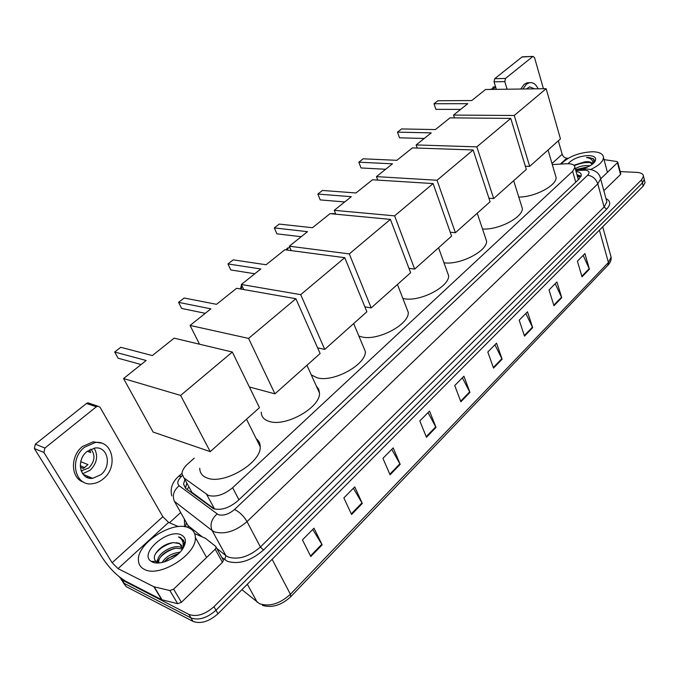 <?xml version="1.0" encoding="UTF-8"?>
<svg xmlns="http://www.w3.org/2000/svg" width="679" height="679" viewBox="0 0 679 679"><rect width="100%" height="100%" fill="white"/><g stroke="black" fill="none" stroke-linecap="round" stroke-linejoin="round"><path stroke-width="1.02" d="M194.279 458.113L187.939 463.749C184.094 467.237 182.108 470.598 181.964 473.815L184.068 478.041L208.428 495.449C216.015 497.334 224.078 494.762 232.625 487.734L572.643 171.269L574.901 167.441C574.714 164.793 571.922 163.563 566.541 163.741L552.299 164.573M578.881 179.222L578.16 178.602L578.381 179.697M189.492 487.912L191.894 492.3L214.462 509.012M184.9 479.552L183.551 484.161L185.647 488.396L213.427 508.664C221.031 510.625 229.086 508.07 237.591 501L579.077 179.044L581.292 175.216C581.249 173.179 579.501 171.94 576.047 171.49M620.233 171.609L636.758 172.373C641.103 172.661 643.336 173.968 643.463 176.311L641.604 179.765L213.953 606.703C204.99 614.563 196.638 617.126 188.889 614.41L122.135 580.01L119.275 576.811M169.478 522.771L180.682 512.509M644.694 181.217L645.05 182.634L643.2 186.105L217.993 613.748C209.09 621.599 200.772 624.154 193.023 621.404L126.26 586.673L121.125 579.374L124.198 583.346L190.96 617.915L124.198 583.346L122.135 580.01M217.993 613.748L215.973 610.234C207.044 618.085 198.709 620.648 190.96 617.915C198.709 620.648 207.044 618.085 215.973 610.234L642.402 182.94L215.973 610.234L213.953 606.703M643.904 178.059L644.261 179.477L642.402 182.94L644.261 179.477L643.904 178.059M576.963 174.741L581.097 176.192M185.503 488.277L186.801 483.015M583.168 255.363L589.414 269.181L584.916 253.59L577.413 261.194L582.005 276.828L589.414 269.181M555.201 283.703L561.754 297.725L556.916 281.972L549.031 289.958L553.971 305.754L561.754 297.725M525.818 313.486L532.692 327.694L527.49 311.788L519.206 320.191L524.511 336.13L532.692 327.694M494.915 344.813L502.129 359.216L496.536 343.167L487.811 352.002L493.523 368.094L502.129 359.216M312.73 529.459L322.16 544.838L313.995 528.186L302.452 539.881L310.795 556.559L322.16 544.838M353.386 488.252L362.297 503.445L354.744 486.877L343.863 497.902L351.586 514.495L362.297 503.445M391.758 449.371L400.186 464.36L393.192 447.911L382.922 458.317L390.069 474.799L400.186 464.36M428.025 412.611L436.02 427.405L429.535 411.075L419.826 420.921L426.446 437.284L436.02 427.405M462.357 377.804L469.953 392.411L463.927 376.208L454.735 385.536L460.88 401.764L469.953 392.411M126.26 586.673L123.179 582.692M188.821 527.872C193.031 529.73 195.204 532.93 195.34 537.454C197.02 554.319 159.268 578.16 144.271 569.316C140.477 567.372 138.524 564.3 138.406 560.116C137.141 542.928 173.4 520.046 188.821 527.872M182.142 548.904L176.226 548.199L173.544 548.666L168.35 550.635L164.31 553.198C160.762 556.067 158.903 558.834 158.716 561.491L158.903 562.95M182.244 547.978L181.904 547.783C174.562 543.336 157.63 553.13 157.901 560.116L158.979 562.942M178.416 553.792L167.772 558.461L164.131 561.983M179.986 552.222C171.931 553.113 165.973 556.534 162.103 562.492M181.794 545.627L179.528 543.641L173.476 542.597C168.978 543.047 164.708 544.821 160.668 547.911C154.286 553.546 152.724 558.087 155.966 561.541L159.82 562.866M176.379 542.708L179.375 543.37L182.244 547.673L181.879 549.99M152.206 561.932L151.12 561.304C138.524 553.47 168.036 528.041 181.251 534.916C186.199 537.513 186.708 542.105 182.787 548.7C176.752 558.486 159.531 565.955 152.206 561.932M183.024 548.335L184.374 542.368L180.665 537.556L178.518 536.911L180.504 538.269C183.381 540.976 183.933 544.762 182.167 549.608M158.114 558.859L156.484 561.898M156.433 562.034L156.136 562.942M153.14 561.957L153.42 562.416M178.238 553.818C172.941 555.329 168.29 558.036 164.267 561.94M175.352 548.301C169.572 549.922 164.598 552.867 160.431 557.153M158.02 560.311L156.747 562.976M172.899 542.648C165.549 544.617 159.726 548.352 155.432 553.835M153.25 561.957L153.437 562.416M183.78 540.374L178.518 536.911M88.245 476.471L86.581 477.193M223.026 559.581L223.433 560.43L222.457 562.314L215.209 549.218L173.637 589.16L181.42 602.298L177.677 603.699L161.712 599.735L125.87 581.292C117.323 576.225 109.514 568.416 102.427 557.858L34.357 448.547L35.359 444.168L44.924 448.047L43.914 452.477L112.137 562.73L118.053 568.637L153.861 586.732L169.869 590.56L173.637 589.16M222.457 562.314L181.42 602.298M178.399 526.607L168.613 522.389L162.833 516.719L100.068 407.29L97.784 406.152L96.35 406.78L86.505 403.47L35.359 444.168M86.505 403.47L87.939 402.851L89.832 403.487M96.35 406.78L44.924 448.047M215.209 549.218L216.194 547.342L215.795 546.502L205.448 538.303L194.635 533.601M87.073 451.467C75.649 460.099 79.952 480.206 92.658 478.322L100.882 474.697C112.128 465.955 107.8 446.027 94.924 448.013L87.073 451.467M82.634 473.747L90.103 470.275C97.122 463.12 98.455 455.728 94.109 448.123M80.326 467.22L83.356 468.468L87.981 464.606L80.742 461.678M81.14 470.87L88.737 468.001C94.882 461.465 95.595 455.159 90.901 449.099M101.239 443.064L93.159 441.808L82.575 446.459C69.852 456.11 70.667 478.517 83.746 482.2M103.335 478.814C118.587 466.906 112.689 439.839 95.136 442.555L84.544 447.223C68.978 458.936 74.809 486.325 92.055 483.779C96.104 483.38 99.864 481.725 103.335 478.814M80.258 465.59L84.603 467.746M88.363 477.906L89.984 477.201M83.856 475.207L84.62 474.961M87.345 451.246L90.714 452.554L89.501 449.795M256.204 438.685C258.877 440.646 260.21 443.319 260.21 446.723C261.5 462.739 223.408 485.29 206.934 477.906C202.181 476.038 199.779 472.83 199.745 468.272M152.334 355.575L120.769 347.292L114.692 352.019L146.172 360.49L123.553 378.551L180.622 395.424L232.328 352.036L174.147 338.159L152.334 355.575M232.328 352.036L259.471 407.672L210.244 451.637L153.106 432.056L123.553 378.551M210.244 451.637L180.622 395.424M114.692 352.019L118.087 358.198L141.113 364.53M316.38 386.164L318.74 389.22L319.495 393.056C320.581 407.4 285.545 427.312 269.139 421.396C263.91 419.732 261.279 416.643 261.245 412.128M216.525 304.319L184.162 298.005L178.56 302.359L210.863 308.843L190.078 325.436L248.573 338.405L295.874 298.718L236.598 288.295L216.525 304.319M199.524 344.211L190.078 325.436M295.874 298.718L320.115 353.521L274.961 393.845L248.573 338.405M249.38 386.988L274.961 393.845M178.56 302.359L181.624 308.444L205.253 313.316M362.815 345.45L365.336 351.476C366.287 364.581 333.431 382.684 317.144 377.796L311.288 374.901M266.075 264.751L233.22 259.862L227.974 263.936L260.778 268.977L241.368 284.484L300.712 294.652L344.762 257.689L284.849 249.762L266.075 264.751M243.727 289.543L241.368 284.484M344.762 257.689L366.881 311.771L324.74 349.396L300.712 294.652M317.611 347.852L324.74 349.396M227.974 263.936L230.784 269.945L254.786 273.764M406.254 307.188L408.291 312.433C409.131 324.443 378.203 340.994 362.068 336.988L358.885 336.054M312.459 227.72L279.23 224.087L274.308 227.915L307.502 231.675L289.313 246.197L349.278 253.904L390.4 219.393L330.062 213.656L312.459 227.72M291.232 250.602L289.313 246.197M390.4 219.393L410.617 272.72L371.201 307.91L349.278 253.904M364.852 306.815L371.201 307.91M274.308 227.915L276.896 233.839L301.179 236.716M446.986 271.159L448.632 275.708C449.379 286.733 420.148 301.968 404.192 298.718L402.868 298.463M355.966 192.972L322.474 190.46L317.84 194.067L351.315 196.689L334.246 210.32L394.618 215.854L433.1 183.568L372.499 179.774L355.966 192.972M335.825 214.208L334.246 210.32M433.1 183.568L451.603 236.114L414.657 269.105L394.618 215.854M408.953 268.341L414.657 269.105M317.84 194.067L320.233 199.906L344.72 201.952M485.256 237.158L486.58 241.113C487.242 251.205 459.776 265.26 443.973 262.781M396.867 160.32L363.197 158.801L358.826 162.196L392.479 163.817L376.438 176.625L437.047 180.249L473.136 149.966L412.425 147.895L396.867 160.32M377.753 180.096L376.438 176.625M473.136 149.966L490.094 201.748L455.397 232.727L437.047 180.249M450.228 232.21L455.397 232.727M358.826 162.196L361.041 167.959L385.664 169.266M521.277 205.033L522.346 208.461C522.881 217.467 498.335 230.206 482.514 229.001M435.375 129.57L401.603 128.942L397.478 132.142L431.241 132.863L416.134 144.933L476.845 146.859L510.752 118.401L450.041 117.857L435.375 129.57M417.237 148.056L416.134 144.933M510.752 118.401L526.318 169.402L493.667 198.557L476.845 146.859M488.939 198.217L493.667 198.557M397.478 132.142L399.524 137.82L424.231 138.465M555.244 174.63L556.109 177.609C556.542 185.69 534.398 197.292 518.773 197.046M471.693 100.568L437.896 100.73L434 103.751L467.797 103.675L453.538 115.065L514.241 115.481L546.154 88.694L485.553 89.501L471.693 100.568M454.48 117.891L453.538 115.065M546.154 88.694L560.464 138.915L529.679 166.397L514.241 115.481M525.342 166.202L529.679 166.397M434 103.751L435.893 109.344L460.625 109.404M620.767 173.68L620.513 174.486L617.44 162.714L600.626 178.866M620.513 174.486L603.843 190.731M496.366 89.356L494.049 81.828L494.719 78.688L505.473 78.458L504.803 81.624L507.103 89.212M543.429 88.728L534.551 57.681L533.1 56.408L521.964 57.011L494.719 78.688M521.964 57.011L522.72 56.798M532.701 56.612L505.473 78.458M558.333 140.808L562.187 154.277C563.052 156.586 564.589 157.893 566.795 158.199L568.238 158.258M617.44 162.714L617.763 162.145L617.007 161.56L604.013 159.607M534.619 88.847L529.62 86.861L526.488 88.957M529.493 82.711L527.116 82.796L524.213 84.306L520.751 89.034M538.116 88.805C535.901 84.111 532.956 82.1 529.281 82.762L526.378 84.264L522.915 89M493.964 86.912L492.886 87.268L493.226 88.372M495.466 86.437L492.886 87.268M490.238 89.441L495.814 87.549M561.049 164.063C568.637 156.408 579.331 152.3 593.115 151.748C599.863 152.096 603.317 154.057 603.495 157.647C603.003 161.721 598.759 165.651 590.755 169.453M588.099 166.779L576.327 169.521M589.915 165.829L588.837 165.642C583.685 165.294 579.162 166.321 575.266 168.723M592.351 164.225L589.601 162.289L584.865 161.814L573.882 165.243M584.865 161.814L587.742 161.67C590.645 161.84 592.19 162.688 592.368 164.208M567.967 163.707C572.881 158.631 579.9 155.915 589.024 155.55C595.05 156.026 596.96 158.131 594.753 161.848C592.08 165.124 587.471 167.594 580.944 169.266M594.032 162.714L593.641 158.852L588.625 157.469L586.503 157.503L588.515 157.978C591.91 159.115 593.31 161.101 592.716 163.936M588.048 166.805L576.802 169.495M587.148 161.848L573.95 165.303M586.342 167.552L578.669 169.394M590.484 162.629C584.891 162.154 579.526 163.198 574.392 165.778M594.422 160.193C593.022 158.385 590.374 157.486 586.503 157.503M214.564 509.038L206.705 494.524M580.078 176.565L577.591 176.973M188.932 486.902L187.039 489.432M238.923 499.744L232.625 487.734M191.894 492.3L184.068 478.041M575.741 182.184L572.643 171.269M182.269 475.69L181.726 476.174C177.584 480.189 176.718 483.372 179.112 485.714L218.248 514.657C223.374 515.998 228.798 514.283 234.51 509.505L587.649 175.224C590.187 172.339 589.245 170.65 584.831 170.157L575.784 170.573M599.947 176.608L600.626 178.849L597.792 183.865L247.029 521.616C235.588 531.292 224.724 534.712 214.445 531.878L212.103 530.537L225.912 555.651L228.254 557.043C238.499 560.039 249.218 556.695 260.413 547.002L604.115 207.019L606.873 201.918L606.296 199.779M605.965 198.557C610.701 200.967 610.922 204.506 606.627 209.174L263.511 550.015L260.413 547.002L247.029 521.616C243.651 515.921 239.483 511.89 234.51 509.505M585.943 169.003L584.797 169.054L583.405 170.166M263.511 550.015C250.916 560.947 238.855 564.707 227.321 561.295L221.719 557.332M184.671 526.734L184.382 519.087M188.889 614.41L193.023 621.404M641.604 179.765L643.2 186.105M185.69 526.912L186.241 522.397M217.076 514.003C211.381 519.121 209.726 524.638 212.103 530.537L174.435 501.382L188.024 525.571L202.308 536.902M185.342 520.793L188.024 525.571L188.159 527.608M216.779 548.394L225.912 555.651L224.69 559.717M587.649 175.224C592.555 175.971 595.941 178.849 597.792 183.865L604.115 207.019L606.627 209.174M181.726 476.174L178.645 476.327M179.112 485.714C173.629 490.501 172.076 495.721 174.435 501.382M577.328 176.031L580.647 175.869M241.911 589.686L259.522 603.724C269.58 606.967 279.875 603.809 290.408 594.261L290.671 596.782C281.378 605.295 271.956 608.155 262.4 605.379M257.205 602.265L247.343 584.229M290.799 596.646L607.858 265.294L608.435 262.527L611.1 257.146L610.463 254.854M272.109 559.318L290.408 594.261L608.435 262.527L599.413 230.139M469.698 391.842L460.651 401.162M435.748 426.828L426.2 436.673M399.906 463.782L389.805 474.188M361.992 502.859L351.298 513.884M321.829 544.252L310.49 555.94M501.891 358.656L493.31 367.5M532.463 327.142L524.315 335.545M561.533 297.173L553.784 305.16M589.219 268.638L581.835 276.251M162.833 516.719L112.137 562.73M168.613 522.389L118.053 568.637M161.712 599.735L153.861 586.732M43.914 452.477L34.357 448.547M154.209 586.851L162.052 599.863M177.677 603.699L169.869 590.56M241.843 285.511L241.24 289.11M289.823 247.368L288.269 248.013L286.911 250.033M333.304 213.478L331.14 213.766M562.187 154.277L551.993 163.52M566.795 158.199L560.336 164.106M504.803 81.624L494.049 81.828M580.944 176.591L577.506 176.676M578.364 179.714L574.901 167.441M606.288 199.736L600.626 178.849C599.591 173.001 594.999 169.716 586.868 169.003L575.503 169.563M643.463 176.311L645.05 182.634M181.989 473.356L178.917 476.089C172.398 481.666 170.005 488.269 171.762 495.882M185.46 487.632L183.551 484.161M602.714 226.82L611.1 257.146C611.414 259.938 610.396 262.595 608.044 265.099M195.34 537.454L206.594 557.493M157.901 560.116L158.716 561.491M155.966 561.541L151.12 561.304M97.784 406.152L87.939 402.851M216.194 547.342L223.433 560.43M83.05 474.307L92.658 478.322M80.945 470.301L82.227 470.836M93.159 441.808L95.136 442.555M246.519 419.24L260.21 446.723M306.942 365.294L319.495 393.056M353.657 323.577L365.336 351.476M241.495 284.773L240.485 288.974M397.444 284.476L408.291 312.433M289.857 247.445L287.268 248.191L285.961 249.906M438.558 247.767L448.632 275.708M335.613 213.698L330.614 213.715M477.227 213.24L486.58 241.113M513.663 180.699L522.346 208.461M548.046 150L556.109 177.609M533.1 56.408L522.363 56.807M617.763 162.145L620.835 173.909M527.116 82.796L529.281 82.762M603.495 157.647L607.416 172.347"/></g></svg>
